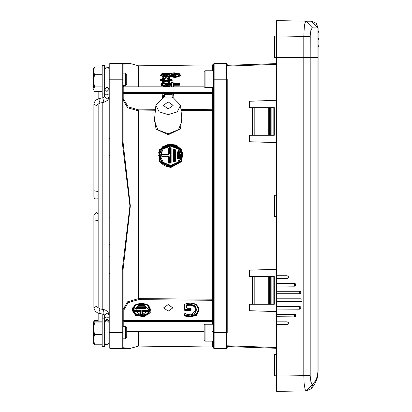 <?xml version="1.0" encoding="UTF-8"?>
<svg xmlns="http://www.w3.org/2000/svg" width="412" height="412" viewBox="0 0 412 412"><rect width="100%" height="100%" fill="white"/><g stroke="black" fill="none" stroke-linecap="round" stroke-linejoin="round"><path stroke-width="0.62" d="M178.175 158.723L179.261 158.867L178.18 158.78L178.175 151.848L177.721 151.992L177.721 158.872L177.268 159.011L179.725 159.001L179.261 158.867L179.23 151.776L178.288 151.281L177.268 152.152L177.268 159.011M109.231 332.68L109.231 347.733L109.999 348.501L109.999 332.68L109.231 332.68L109.231 64.179L109.999 63.412L109.999 79.233L109.231 79.233M109.231 72.934L109.231 68.129M123.054 341.816L123.054 332.68L122.287 332.68L122.287 348.501L109.999 348.501L109.231 347.733M123.054 332.68L123.054 269.824L122.287 269.824L122.287 332.68L109.999 332.68L109.999 79.233L122.287 79.233L122.287 142.088L129.94 205.954L122.287 269.824M123.054 269.824L130.341 205.954L123.054 142.088L122.287 142.088M123.054 79.233L123.054 64.179L123.054 70.091L123.054 64.179L122.287 63.412L122.287 79.233L123.054 79.233L123.054 142.088M214.142 63.412L213.375 64.179L213.375 209.085L214.142 209.085L214.142 332.68L226.43 332.68L226.43 79.233L214.142 79.233L214.142 63.412L226.43 63.412L227.197 64.179L227.197 66.064L227.197 64.179L226.43 63.412L226.43 79.233L227.197 79.233L227.197 332.68L226.43 332.68L226.43 348.501L227.197 347.733L227.197 345.843L227.197 347.733L226.43 348.501L214.142 348.501L214.142 332.68L213.375 332.68L213.375 347.733L214.142 348.501L213.375 347.733M213.375 202.822L214.142 202.822L214.142 79.233L213.375 79.233M213.38 64.092L213.375 69.51M163.307 97.726L163.564 95.12L164.321 94.662L164.321 93.581L163.682 93.684L162.807 94.487L162.457 98.025M172.108 93.581L172.108 96.975L173.004 97.958L163.425 97.958L164.321 96.975L164.321 94.662L172.185 94.662L172.87 95.177L173.637 94.605L173.267 93.962L172.432 93.606L164.321 93.581M276.658 347.548L227.939 345.843L227.939 346.61L227.197 345.843L227.939 345.843L227.939 66.064L227.197 66.064L227.939 65.297L227.939 66.064L276.658 64.365M254.194 107.65L252.417 107.65L252.417 135.296L254.194 135.296L254.194 107.65L274.31 107.65L274.31 135.296L254.194 135.296M254.194 276.612L252.417 276.612L252.417 304.262L254.194 304.262L254.194 276.612L274.31 276.612L274.31 304.262L254.194 304.262M276.658 354.366L274.505 354.444L274.505 375.734L276.658 375.811M276.658 36.102L274.505 36.174L274.505 57.464L276.658 57.541M276.658 195.237L274.505 195.309L274.505 216.599L276.658 216.676M305.838 21.167L276.658 20.6L276.658 35.957L303.783 36.431L303.783 57.464L276.658 57.464L303.783 57.464L303.783 375.569L304.169 383.732L305.091 389.381L306.028 390.885L312.451 384.128L311.709 383.66L310.864 381.641L310.205 375.569L310.205 57.464L303.783 57.464L318.131 57.464L310.205 57.464L310.221 35.468L310.864 30.359L312.198 27.918L318.131 27.965L316.195 23.227L311.493 21.208L305.786 21.203L304.875 23.448L304.319 26.868L303.783 36.431L310.205 36.431M276.658 382.212L276.658 385.282M310.205 375.569L276.658 376.043L276.658 391.4L305.998 390.885M276.658 324.419L287.082 324.574L288.276 324.074L288.276 322.328L287.082 321.824L276.658 321.824L276.658 324.419L287.082 324.574M276.658 316.74L294.451 316.895L295.646 316.395L295.646 314.644L294.451 314.145L276.658 314.145L276.658 316.74L294.451 316.895M276.658 309.062L299.673 309.211L276.658 309.062L276.658 306.621L299.673 306.621L300.76 307.074L300.868 308.712L300.868 306.966L300.76 308.609L299.673 309.062L299.673 306.466L276.658 306.621M276.658 301.378L300.904 301.533L302.094 301.033L302.094 299.287L300.904 298.788L276.658 298.788L276.658 301.378L300.904 301.533M300.868 291.603L299.673 291.104L276.658 291.104L276.658 293.854L299.673 293.854L300.868 293.354L300.868 291.603L300.868 293.354M276.658 286.021L294.451 286.175L295.646 285.671L295.646 283.925L294.451 283.425L276.658 283.425L276.658 286.021L294.451 286.175M288.276 276.246L287.082 275.746L276.658 275.746L276.658 278.491L287.082 278.491L288.276 277.992L288.276 276.246L288.276 277.992M306.028 390.885L311.256 388.758L306.456 390.88L312.878 384.123L311.256 388.758L314.541 384.417L317.219 378.164L317.982 374.153L317.915 371.433L317.673 374.415L316.612 378.257L314.747 381.785L312.878 384.123L312.451 384.128M318.44 46.427L318.131 44.887M318.44 32.296L318.131 30.756M318.44 39.361L318.131 37.822M276.658 26.744L276.658 27.053L276.658 26.744M276.658 23.675L276.658 24.025L276.658 23.675M276.658 27.053L276.658 35.762M123.054 326.536L125.423 326.536L125.423 338.824L123.054 338.824M125.423 338.824L126.742 337.505L126.742 327.854L125.423 326.536M93.56 322.045L94.523 322.962L93.56 328.735L93.56 322.045M93.632 343.551L93.56 328.735L94.523 334.508L93.56 339.37L94.523 344.226L93.632 343.551L94.523 344.957L102.166 344.957M104.622 318.852L102.166 318.852L102.166 346.502L104.622 346.502L104.622 315.031L106.924 313.403L109.231 315.031L107.82 311.637L105.106 309.932L103.937 309.623L103.082 311.884L103.17 314.165M204.156 340.204L204.434 340.863L205.078 341.126L205.078 324.229L204.434 324.496L204.156 325.15L204.156 340.204L204.156 328.838M123.054 73.089L125.423 73.089L125.423 85.377L123.054 85.377M125.423 85.377L126.742 84.058L126.742 74.407L125.423 73.089M93.56 87.648L93.56 68.48L94.523 66.95L93.56 70.812L94.523 74.68L93.56 80.819L94.523 86.958L93.56 89.234L94.029 90.789L94.523 91.51L102.166 91.51M94.029 90.789L93.56 89.234M104.622 79.233L104.622 65.405L102.166 65.405L102.166 93.055L104.622 93.055L104.622 79.233M204.156 71.703L204.156 86.757L205.078 87.679L205.078 70.782L204.434 71.049L204.156 71.703M212.607 87.679L212.607 109.226L213.375 109.762L212.613 110.282L212.613 299.23L138.602 298.582L138.602 110.931L155.36 110.782M130.341 348.382L123.054 347.733L122.287 348.501L129.955 348.501L138.602 346.095L138.602 331.639M212.613 341.126L212.613 346.997L213.38 347.821M138.602 86.819L138.602 65.817L212.613 64.911L212.613 70.782M123.821 326.536L123.821 310.128L128.153 302.66L138.592 299.622L212.607 300.276L212.613 299.23L213.375 299.74L212.607 300.276L212.607 321.623L213.375 322.163M155.468 109.726L138.592 109.87L128.158 106.852L123.821 99.416L123.821 92.489L123.054 91.948M213.375 91.948L212.607 92.489L123.821 92.489L123.821 86.819L123.054 86.051M171.047 84.192L171.361 86.819L171.356 84.764L171.66 84.501L171.047 84.192L165.109 84.254L164.743 84.826L170.022 86.819M173.359 83.142L173.035 82.534L173.035 83.152L173.648 83.456L179.369 83.394L179.678 84.362L179.369 83.353L173.658 83.332M173.344 86.819L173.344 84.743L173.653 84.584L179.678 84.362L179.375 84.795L173.658 84.857L173.349 85.011L173.349 86.819M168.173 86.819L161.55 84.326L161.37 84.712L166.999 86.819M171.356 83.1L171.047 83.44L161.55 83.543L161.252 84.857M171.665 82.663L171.356 83.373L171.66 82.549L173.035 82.534M162.544 81.308L164.774 80.052L164.285 79.604L160.732 79.67L160.742 80.098L164.568 80.093M162.436 82.364L163.219 82.544L163.358 82.137L162.23 81.931L162.436 82.364L162.57 81.705L163.353 81.885L163.487 81.478L162.704 81.298L162.426 81.89M163.744 81.828L165.897 80.355L168.565 81.782L168.812 81.421L166.649 79.985L165.639 79.995L163.487 81.478L163.744 81.828L163.358 82.137L163.744 81.828M169.1 82.482L168.956 81.823L169.739 81.627L169.595 81.226L168.812 81.421L168.956 81.823L168.565 82.04L166.407 80.597L166.154 80.963L168.317 82.4L169.883 82.287L169.909 81.741M168.776 80.659L172.201 80.366L171.572 79.243L171.572 79.557L168.019 79.573L167.53 80.026L169.754 81.231M167.524 78.872L167.772 79.243L169.837 78.084L169.59 77.714L167.524 78.872L168.019 79.31L171.572 79.212L171.886 79.516L171.577 80.222L168.039 80.237M160.732 79.361L164.285 79.356L160.737 79.331L160.428 79.938M162.416 78.393L162.251 78.774L162.483 78.162L164.543 79.284L164.785 78.908L162.725 77.786L162.488 78.27M190.329 303.129L196.442 304.7L193.764 303.453L190.329 303.041L187.125 303.5L190.329 303.134M185.06 313.511L184.483 313.831L184.741 315.391L190.313 316.395L190.313 315.963L184.875 314.979L184.787 313.62L190.591 314.933L196.642 309.623L195.154 313.084L193.805 314.119L190.591 314.84L186.806 314.31M186.44 307.774L186.749 307.991L186.749 305.241L187.058 304.926L190.416 304.597L190.416 304.164L186.96 304.504L186.44 305.029L186.44 307.774L187.208 308.325L186.749 307.991L190.514 308.243L190.88 308.65L190.416 308.32L190.571 309.268L184.87 309.381L184.715 304.226L187.12 303.5L184.808 304.128M184.715 304.226L184.411 304.442L184.715 304.046L184.411 304.442L184.411 309.484L184.87 309.814L190.416 309.814L190.416 309.381M184.411 304.427L184.102 304.87L184.102 309.912L184.87 310.463L184.87 309.381M184.483 313.82L184.174 315.52L184.607 316.019L190.313 317.044L190.313 316.395L196.467 314.644L198.805 309.783L198.198 306.852L196.442 304.705L198.496 309.567L196.241 314.284L190.313 315.963M184.87 310.463L190.416 310.463L190.416 310.03L184.87 310.03L184.411 309.695L184.715 309.268M190.416 305.246L190.416 304.813L186.749 305.457L190.416 305.246L194.464 306.523L196.03 310.262L195.309 312.904M138.571 305.04L139.184 306.198L139.184 305.761L138.587 305.215M139.184 304.669L138.566 305.107L139.184 305.549L139.184 304.581L143.788 304.581L143.788 305.549L144.406 305.107L143.788 304.669M144.385 305.215L143.788 305.761L143.788 306.198L144.401 305.04M136.655 307.795L137.263 308.954L137.263 308.521L136.666 307.97M137.263 307.424L136.65 307.867L137.263 308.305L137.263 307.337L145.709 307.337L145.709 308.305L146.327 307.867L145.709 307.424M146.306 307.97L145.709 308.521L145.709 308.954L146.322 307.795M140.41 311.822L140.719 311.606L140.255 311.276L140.605 315.242M148.227 310.73L147.63 311.276L142.717 311.276L142.253 311.606L142.253 314.588L142.253 311.395L142.717 310.627L141.949 311.178L141.949 314.16L141.028 314.16L141.028 311.178L140.255 310.627L140.255 311.276L135.342 311.276L135.342 311.709L140.255 311.709M140.255 310.627L135.342 310.627L135.342 311.065L140.255 311.065L140.719 311.395L140.719 314.371L142.253 314.371L141.949 314.16M135.342 310.627L135.342 310.092L134.729 310.622L135.342 310.092L147.63 310.092L148.243 310.622L147.63 310.179L147.63 311.065L148.243 310.833M142.367 315.242L142.717 311.065L147.63 311.065L147.63 311.709L148.238 310.555M318.131 45.66L318.131 45.964M318.131 31.528L318.285 30.91M318.131 31.832L318.44 31.528L318.44 31.832M318.131 38.594L318.285 37.976M318.131 38.898L318.44 38.594M170.496 167.102L167.262 166.69L164.465 165.572L161.911 163.749L159.98 161.447L170.501 166.958L181.028 161.36L170.496 167.102M178.272 74.49L177.345 73.727L174.796 73.47L171.629 74.165L170.527 75.025L174.415 75.7L178.272 74.49M171.413 75.386L171.897 75.051L171.629 74.165M170.506 165.305L163.229 162.457L160.222 155.628L163.24 148.917L170.522 146.162L177.793 148.861L180.801 155.556L177.783 162.405L170.501 165.49M133.189 309.417L135.62 313.625L141.486 315.371L147.352 313.625L149.783 309.417L147.352 305.204L141.486 303.459L135.62 305.204L133.189 309.417M162.359 74.665L165.408 75.757L168.359 75.087L169.342 74.052L165.567 73.547L162.359 74.665L162.91 75.267L165.408 75.731L168.117 75.216M98.169 118.862L98.169 293.05M162.591 77.873L163.507 77.611L165.639 78.934L166.427 79.016M169.61 73.733L174.564 72.806L179.802 74.474L178.319 75.854L174.59 76.405L170.3 75.576L165.691 76.349L161.149 74.68L160.845 74.984L161.18 74.139L162.112 73.557L163.816 73.135L167.88 73.197L169.826 73.738L173.035 72.867L178.061 73.14L179.617 73.82L180.08 74.484L179.699 75.587L178.53 76.472L174.595 77.049L171.85 76.807L170.053 76.179L169.801 76.55L174.6 77.482L178.736 76.864L180.43 75.308L180.106 74.618M184.787 313.62L185.04 313.532M98.169 140.214L98.169 271.699M98.169 161.561L98.169 250.347M102.779 309.402L102.779 102.506M98.478 103.912L100.018 103.031L99.158 100.765L99.158 98.504L95.275 100.518L93.869 103.912L96.171 105.544L98.478 103.912M173.344 83.415L173.648 83.415M161.55 83.585L171.356 83.435M167.699 79.274L171.572 79.212M170.192 161.463L170.661 161.628L170.661 162.967L169.121 162.972L170.661 162.941L170.661 148.001L169.888 147.28L169.203 147.702L169.121 148.032L170.192 147.862L170.192 162.776L169.579 162.781L169.579 161.463L169.121 161.628L169.121 162.972L169.579 162.781M109.231 89.213L106.924 91.521L104.622 89.213L106.924 86.911L109.231 89.213L109.231 69.247L108.387 67.465L106.414 67.001L104.622 69.247L106.523 66.981L108.361 67.444L109.231 69.247M98.169 104.725L98.169 307.182M154.655 117.92L155.993 129.131L168.256 134.709L180.461 128.863L181.743 117.636M163.425 97.958L163.188 97.773L155.906 105.302L159.187 111.863L168.214 114.639L177.237 111.863L180.523 105.302L182.053 120.804L178.463 129.703L168.214 133.818L157.951 129.914L154.351 121.066M133.21 306.672L131.964 310.056L135.677 315.474L143.927 316.668L150.267 312.703L149.762 306.672M158.672 155.37L162.148 147.537L170.527 144.277L178.89 147.501L182.325 155.319L178.834 163.116L170.47 166.36L162.127 163.152L158.672 155.37M150.699 309.736L148.001 314.521L141.486 316.462L134.971 314.521L132.273 309.736M132.273 309.628L134.971 314.31L141.486 316.246L148.001 314.31L150.704 309.628L148.047 304.916L141.486 302.928L134.925 304.916L132.273 309.845M132.576 309.417L135.188 304.89L141.486 303.021L147.784 304.89L150.395 309.417L147.784 313.939L141.486 315.813L135.188 313.939L132.576 309.417M122.287 63.412L123.054 64.179L122.287 63.412L123.054 64.179L129.986 63.412L109.999 63.412M172.108 96.975L173.231 97.768M163.193 97.768L163.549 97.526M182.377 152.471L177.371 145.915L169.023 144.071L162.544 146.754L158.702 152.327L159.98 149.613L170.501 144.009L181.028 149.515L182.377 152.466L182.784 155.458L181.028 161.36L181.429 161.725L181.429 149.474L175.955 145.014L168.647 144.071L159.588 149.577L159.588 161.818L170.501 167.658L181.429 161.725M164.785 78.908L164.29 79.32L164.609 79.31M186.801 314.31L185.189 313.481L186.816 314.284M184.102 304.87L184.653 304.442M138.566 305.323L139.184 304.581L143.927 304.592L144.406 305.323M136.65 308.078L137.263 307.337L145.709 307.337L146.327 308.078M174.492 149.85L174.492 160.752L174.961 160.907L174.801 161.35L172.968 161.056L173.22 161.762L175.177 161.751L175.424 161.046L174.961 160.907L174.961 150.009L175.424 150.184L175.177 149.505L173.22 149.515L172.968 150.195L174.961 150.009L174.183 149.273L173.426 149.978L173.581 149.587L174.801 149.582L174.956 149.927M170.089 81.849L168.565 82.04L168.317 82.4M169.77 77.863L169.914 78.311M168.353 154.459L161.901 154.485L160.907 155.108L161.901 154.474L168.353 154.448L169.059 154.011L168.348 154.742L169.569 153.604L169.579 147.867M104.622 342.66L105.477 344.458L107.455 344.906L109.231 342.66L109.231 322.694L106.924 320.392L104.622 322.694L106.924 320.392L109.231 322.694M93.869 307.996L95.275 311.39L97.989 313.094L99.158 313.408L99.158 311.142L100.018 308.882L96.171 306.368L93.869 307.996L93.869 221.162L98.169 220.348M109.231 315.031L107.82 311.637L105.106 309.932L100.018 308.882M98.169 91.51L98.169 98.751L95.275 100.518L93.869 103.912L93.869 197.049L94.703 198.821L97.582 198.867L98.169 198.198M123.821 95.599L123.821 99.416L123.054 99.951L127.617 107.759L138.602 110.931L138.592 109.87M138.592 299.622L138.602 298.582L127.617 301.764L123.054 309.597L123.821 310.128L123.821 318.455M163.605 307.852L168.214 304.545L172.824 307.852L168.214 311.158L163.605 307.852M173.128 105.405L168.214 108.881L163.296 105.405L168.214 101.934L173.128 105.405M178.767 149.031L170.506 145.539L162.24 149.108M161.875 162.045L170.496 165.789L179.117 161.978L181.697 155.267L179.117 148.588L170.496 144.849L161.875 148.665L159.3 155.37L161.875 162.045L162.225 161.906L170.501 165.49L178.782 161.834L179.117 161.978M162.199 161.89L160.407 158.944L162.235 149.103L170.501 145.446L178.772 149.026L180.75 158.419L178.772 161.87L170.501 165.521L162.225 161.906M133.498 309.628L141.486 303.896L149.474 309.628L141.486 315.278L133.498 309.845M149.474 309.736L141.486 304.108L133.498 309.736M212.613 64.911L213.375 64.143M109.844 155.442L109.231 156.06M109.844 218.216L109.231 217.598M109.844 244.615L109.231 243.997M109.844 256.341L109.231 255.728M179.694 83.991L179.993 84.893L179.683 83.924L179.993 84.187M161.247 84.12L160.948 84.388L161.241 84.187M171.057 83.358L171.351 83.162M171.907 79.876L172.201 80.057M164.27 80.268L160.742 80.335L160.412 80.005M160.129 80.185L160.129 80.489L160.742 80.335L160.752 80.762L163.528 80.711M169.466 74.294L168.204 75.108M109.535 273.542L109.231 273.846M109.535 138.37L109.231 138.061M95.981 312.023L94.971 311.039M103.937 102.289L107.82 100.27L109.231 96.882L106.924 98.504L104.622 96.877L103.082 97.757L102.912 98.447L103.937 102.289L100.018 103.031M98.169 205.954L98.169 213.715L96.269 212.561L93.869 214.863L93.869 221.162M123.054 347.733L122.287 348.501L123.054 347.733M209.78 346.961L133.318 346.961M213.452 348.073L214.142 348.501L213.452 348.073M213.375 209.085L213.375 332.68M180.94 109.499L212.607 109.226L212.613 110.282L181.043 110.56M164.321 96.975L163.554 97.479L163.554 95.177L162.792 94.605M173.004 97.958L173.236 97.773L180.523 105.302M173.663 86.819L173.658 85.274L179.38 85.212L179.993 84.893M160.948 84.388L161.195 85.377L165.073 86.819M165.701 77.425L169.801 76.55L169.553 76.179L165.696 76.993L162.235 76.498L160.85 75.236L160.546 75.525L165.701 77.425L165.691 76.781L169.553 75.952L174.595 76.838L178.525 76.251L178.319 75.854M160.855 74.819L160.546 75.525M169.069 79.258L170.084 78.692M164.007 82.441L166.154 80.963L165.897 80.603L163.749 82.086L164.007 82.441L163.219 82.544M160.129 80.489L160.752 80.762M162.251 78.774L163.265 79.325M158.708 152.327L159.98 161.447L159.588 161.818M178.772 161.87L180.75 158.419M159.928 149.669L159.588 149.577M181.074 149.571L181.429 149.474M171.047 83.44L171.66 83.167L171.665 82.513L173.035 82.498L173.349 83.064L173.344 82.802M179.38 85.212L179.369 84.105L173.648 84.166L173.035 84.486L173.035 86.819M171.66 86.819L171.66 84.501M164.815 84.8L171.052 84.609L171.057 84.882L165.238 84.944M164.743 84.826L170.208 86.819M171.361 85.078L171.057 85.299L171.057 86.819M171.361 85.011L171.057 84.882L171.057 85.299L166.33 85.351M179.678 83.657L179.369 83.353M173.035 84.486L173.658 85.274L173.648 84.166M160.948 85.124L161.252 84.862M172.201 80.366L171.886 79.825L171.572 79.985L171.572 79.557L171.886 79.825M169.883 82.287L169.847 81.674M164.774 80.052L164.543 80.191M165.639 79.995L165.897 80.603L166.407 80.597L166.649 79.985M167.53 80.026L167.766 80.165M167.741 80.067L171.572 79.985L171.577 80.649M162.658 77.765L163.394 77.636M163.76 77.765L165.871 79.022M165.639 78.934L166.654 78.924L168.56 77.708M166.654 78.924L168.848 77.528M168.92 77.574L169.729 77.806M169.837 78.187L169.656 77.688M169.301 75.576L169.553 76.179L170.053 76.179L170.3 75.576M160.845 74.999L162.23 76.277L165.691 76.781L165.691 76.349M161.149 74.68L165.542 73.037L169.409 73.671M180.43 75.308L180.116 75.025L179.704 75.829L178.53 76.472L178.736 76.864M169.342 74.052L169.147 74.454M163.502 74.248L165.572 73.985L169.126 74.474M162.668 74.948L163.502 74.253M168.956 74.598L167.571 74.268M167.566 74.268L163.502 74.454L162.699 75.061M163.018 75.329L165.578 74.608L168.498 74.917M178.195 74.747L177.351 74.232L174.806 73.964L172.999 74.124L170.903 75.226M171.897 75.051L174.812 74.402L177.876 75.035M174.796 73.47L174.812 74.402M190.416 310.463L191.183 309.912L190.571 308.439M190.313 317.044L196.694 315.221L199.114 310.21L196.442 304.705M184.787 314.881L184.483 315.092L184.741 315.607L184.875 314.979M142.562 314.799L140.719 314.588L141.028 314.16M171.124 148.238L168.668 148.248L168.668 153.892L168.359 154.176L161.906 154.206L161.906 157.065L168.359 157.034L168.668 157.322L168.668 163.116L171.124 163.106L171.124 148.238L170.661 148.052L170.661 149.34L170.192 149.175M178.175 151.848L179.725 152.141L177.268 152.152M175.177 161.751L174.801 161.35L173.581 161.355L173.22 161.762M173.22 149.515L173.529 149.644M174.853 149.633L175.177 149.505M174.492 160.752L173.421 160.912L173.426 149.978M179.23 151.776L177.742 151.822M178.772 149.026L179.117 148.588M161.875 148.665L162.235 149.103M170.192 162.776L171.124 163.106M170.661 148.001L169.121 148.032L169.121 149.571L169.579 149.18M169.579 161.463L169.569 157.044L168.348 155.911L168.353 156.478L169.116 157.183L169.121 161.411M169.121 149.571L169.044 154.047M170.661 148.032L170.192 147.862M169.121 149.345L169.126 148.062L168.668 148.248M169.126 162.998L168.668 163.116M227.939 346.61L276.658 348.315M276.658 63.597L227.939 65.297M268.67 135.296L268.67 107.65M268.67 304.262L268.67 276.612M252.417 135.296L249.626 135.296L249.626 141.723L276.658 142.665M274.124 135.296L274.124 107.65M273.182 135.296L273.182 107.65M272.996 135.296L272.996 107.65M272.054 135.296L272.054 107.65M271.868 135.296L271.868 107.65M270.926 135.296L270.926 107.65M270.741 135.296L270.741 107.65M269.798 135.296L269.798 107.65M269.613 135.296L269.613 107.65M276.658 100.281L249.626 101.223L249.626 107.65L252.417 107.65M252.417 304.262L249.626 304.262L249.626 310.684L276.658 311.632M274.124 304.262L274.124 276.612M273.182 304.262L273.182 276.612M272.996 304.262L272.996 276.612M272.054 304.262L272.054 276.612M271.868 304.262L271.868 276.612M270.926 304.262L270.926 276.612M270.741 304.262L270.741 276.612M269.798 304.262L269.798 276.612M269.613 304.262L269.613 276.612M276.658 269.242L249.626 270.19L249.626 276.612L252.417 276.612M318.131 371.433L318.131 27.965M276.658 376.043L276.658 324.574M276.658 321.824L276.658 316.895M276.658 314.145L276.658 309.211M276.658 306.466L276.658 301.533M276.658 298.788L276.658 293.854M276.658 291.104L276.658 286.175M276.658 283.425L276.658 278.491M276.658 275.746L276.658 35.957M276.658 321.978L287.082 321.978L288.276 322.328M287.082 321.824L287.082 324.419L288.168 323.966L288.168 322.431L288.276 324.074M276.658 314.299L294.451 314.299L295.646 314.644M294.451 314.145L294.451 316.74L295.538 316.287L295.538 314.753L295.646 316.395M276.658 298.937L300.904 298.937L302.094 299.287M300.904 298.788L300.904 301.378L301.991 300.925L301.991 299.39L302.094 301.033M276.658 291.258L299.673 291.258L300.76 291.711L300.76 293.246L299.673 293.699L276.658 293.699M276.658 283.58L294.451 283.58L295.646 283.925M294.451 283.425L294.451 286.021L295.538 285.567L295.538 284.033L295.646 285.671M276.658 275.896L287.082 275.896L288.168 276.349L288.168 277.884L287.082 278.342L276.658 278.342M306.028 21.115L311.493 21.208L317.915 27.965L312.451 27.872L306.028 21.115M106.924 95.187L109.231 93.56L106.924 95.187L104.622 93.56L106.924 95.187M109.231 318.347L106.924 316.72L104.622 318.347L106.924 316.72L109.231 318.347M102.166 321.128L94.523 321.128L93.632 321.808L94.523 320.397L94.121 321.355M102.166 322.962L94.523 322.962M102.166 334.508L94.523 334.508M102.166 344.226L94.523 344.226M213.375 324.229L205.078 324.229M93.781 343.737L94.029 344.236M98.169 320.397L94.523 320.397M102.166 66.95L94.523 66.95M102.166 74.68L94.523 74.68M102.166 86.958L94.523 86.958M204.156 83.667L204.156 74.799M226.43 348.501L227.197 347.733M214.142 209.085L214.142 202.822M212.607 87.045L213.375 86.499M123.054 94.106L123.821 93.57L212.607 93.57L213.375 94.106M123.054 320.011L123.821 320.541L212.607 320.541L213.375 320.011M123.054 322.163L123.821 321.623L212.607 321.623L212.607 324.229M212.607 331.413L213.375 331.954M141.949 311.168L140.255 311.158M204.156 331.413L126.742 331.413M199.114 310.21L197.775 306.111M194.464 306.523L194.701 306.168L194.464 306.523M187.053 308.217L187.053 305.668M191.183 309.912L190.88 308.639M173.972 98.025L173.637 94.605M172.875 97.526L172.87 95.177L173.122 97.726M204.203 87.045L123.821 87.045L123.054 86.499M165.109 84.254L165.114 84.898M173.035 83.152L173.334 83.348M171.66 83.167L171.366 83.368M166.263 86.819L161.375 84.985L161.195 85.377M164.285 79.604L164.295 80.252M168.019 79.573L168.024 80.227M160.428 79.949L160.433 80.211L160.428 79.949M164.182 79.32L162.488 78.398M169.837 78.321L168.142 79.274M174.59 76.405L174.6 77.482M179.802 74.474L180.116 75.025M165.567 73.547L165.578 74.608M198.805 309.783L198.496 309.567M198.805 309.999L196.467 314.861L196.241 314.284M196.694 315.221L196.467 314.861L190.313 316.612L187.012 316.262L187.105 315.623L187.002 316.256L184.741 315.607L184.607 316.019M196.333 309.932L194.701 306.168L190.416 304.597L194.701 305.956L196.339 309.834L190.591 314.923M196.642 309.623L194.938 305.601L194.706 306.173L194.938 305.601L190.416 304.164M187.161 305.565L186.96 304.504M186.749 305.241L186.44 305.029M187.208 308.325L190.416 308.325M190.88 309.695L190.416 310.03L190.88 309.484L190.571 309.268M187.012 316.262L186.919 316.684L187.012 316.262M196.03 310.262L196.328 310.087M184.174 314.258L184.483 314.047M184.174 315.52L184.483 315.309M184.102 309.912L184.411 309.695M191.183 309.077L190.88 308.866M134.549 312.42L138.597 304.947M140.595 304.581L142.377 304.581M144.375 304.947L149.165 310.056L148.423 312.42M134.734 310.555L135.342 311.709M142.717 311.709L147.63 311.709M137.263 308.954L145.709 308.954M139.184 306.198L143.788 306.198M143.788 305.117L139.184 305.117M139.184 305.549L143.788 305.761L139.184 305.549M145.709 307.872L137.263 307.872M137.263 308.305L145.709 308.521L137.263 308.305M140.719 314.588L140.41 314.799M134.729 310.833L135.342 311.276L134.745 310.73M141.028 311.178L140.719 311.395M141.949 311.178L142.253 311.395M135.342 310.19L147.63 310.19M147.63 310.627L142.717 310.627M142.253 311.606L142.562 311.822M179.725 159.001L179.725 152.141M175.424 161.046L175.424 150.184M172.968 150.195L172.968 161.056M173.879 160.752L173.879 149.855M178.798 151.843L178.798 158.723M169.569 157.044L168.668 157.322M168.668 153.892L169.569 153.604M161.901 154.474L161.901 154.773L168.348 154.742M160.907 155.108L161.901 156.503L161.901 154.773M168.348 155.911L161.901 155.942M161.906 157.065L161.901 156.503L168.353 156.478L168.359 157.034M161.906 154.495L161.906 154.206M168.353 154.469L168.359 154.176M299.673 309.211L300.868 308.712M300.868 306.966L299.673 306.466M299.673 293.854L299.673 291.104M287.082 278.491L287.082 275.746M317.915 27.965L317.915 371.433M104.622 91.016L109.231 91.016M109.231 320.897L106.924 319.264L104.622 320.897M93.869 190.751L98.169 191.559M138.602 346.095L212.613 346.997M204.156 331.639L126.742 331.639M155.906 105.302L154.345 121.061M138.602 65.817L130.341 63.525M204.156 86.819L123.821 86.819M164.635 80.052L162.544 81.303M167.674 80.026L169.749 81.226M169.646 77.688L168.868 77.533M171.886 79.516L171.886 79.784M180.116 74.737L180.116 75.01M160.407 158.944L162.22 161.901M104.622 93.055L104.581 96.969M109.149 343.268L109.231 342.66M102.779 318.852L102.779 314.093M102.779 97.819L102.779 93.055M98.169 314.397L98.169 321.128M98.144 313.146L97.052 312.698M104.581 314.943L103.082 314.15L99.158 313.408M99.158 98.504L103.17 97.742M98.169 98.751L98.169 97.51M98.169 190.493L98.169 221.414M205.078 341.126L213.375 341.126M205.078 87.679L213.375 87.679M205.078 70.782L213.375 70.782"/></g></svg>
